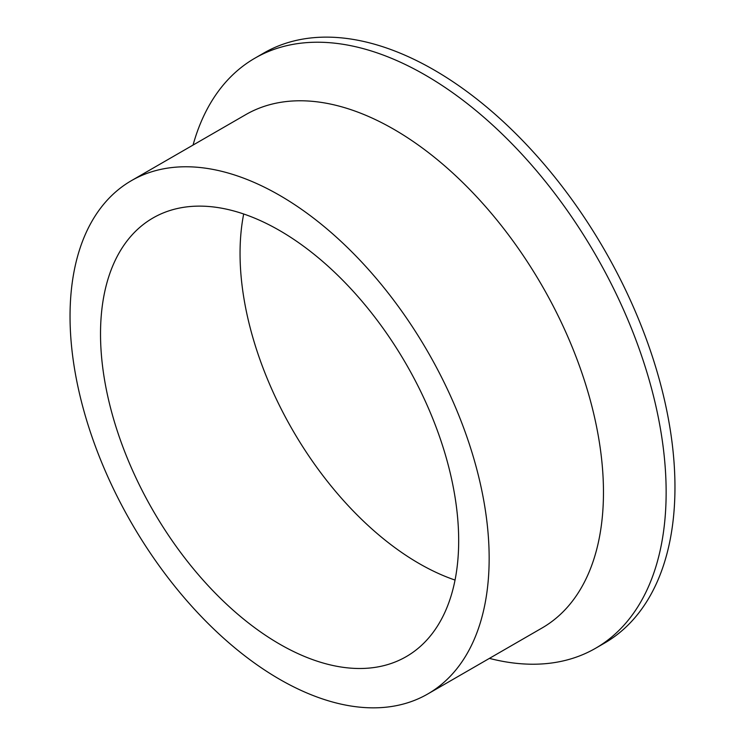 <?xml version="1.0" encoding="UTF-8"?>
<svg xmlns="http://www.w3.org/2000/svg" width="745" height="745" viewBox="0 0 745 745"><rect width="100%" height="100%" fill="white"/><g stroke="black" fill="none" stroke-linecap="round" stroke-linejoin="round"><path stroke-width="1.12" d="M489.409 658.384A340.679 196.689 -120 0 0 595.59 648.262L604.4 643.177A340.679 196.689 -120 0 0 674.961 487.211A340.679 196.689 -120 0 0 526.249 144.362A340.679 196.689 -120 0 0 263.721 53.091L254.902 58.184A340.679 196.689 -120 0 0 193.048 145.07M595.59 648.262A340.679 196.689 -120 0 0 666.142 492.305A340.679 196.689 -120 0 0 517.43 149.456A340.679 196.689 -120 0 0 254.902 58.184M427.779 693.968L542.09 627.97A296.361 171.108 -120 0 0 603.469 492.305A296.361 171.108 -120 0 0 474.099 194.054A296.361 171.108 -120 0 0 245.729 114.656L131.418 180.653A296.361 171.108 -120 0 0 70.039 316.318A296.361 171.108 -120 0 0 199.409 614.569A296.361 171.108 -120 0 0 427.779 693.968A296.361 171.108 -120 0 0 489.158 558.294A296.361 171.108 -120 0 0 359.798 260.052A296.361 171.108 -120 0 0 131.418 180.653M455.046 580.066A253.253 146.216 60 0 1 240.048 253.365A253.253 146.216 60 0 1 243.69 213.992M100.519 333.918A253.253 146.216 -120 0 0 211.068 588.783A253.253 146.216 -120 0 0 406.23 656.634A253.253 146.216 -120 0 0 458.678 540.702A253.253 146.216 -120 0 0 348.129 285.829A253.253 146.216 -120 0 0 152.976 217.987A253.253 146.216 -120 0 0 100.519 333.918"/></g></svg>
